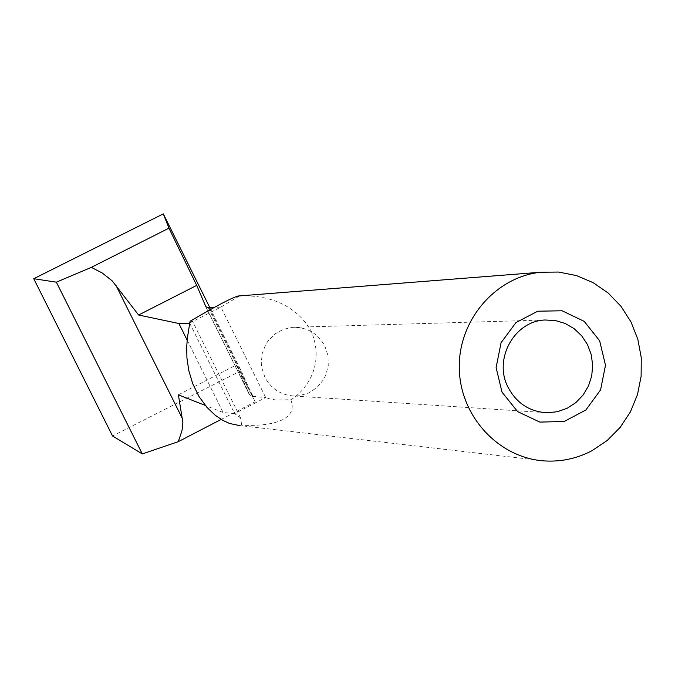<?xml version="1.0" encoding="UTF-8"?>
<svg xmlns="http://www.w3.org/2000/svg" width="675" height="675" viewBox="0 0 675 675"><rect width="100%" height="100%" fill="white"/><g stroke="black" fill="none" stroke-linecap="round" stroke-linejoin="round"><path stroke-width="0.51" stroke-dasharray="3.38 2.53" d="M178.386 394.824L236.216 364.998L249.531 394.673L205.883 306.745M221.164 419.42L255.125 401.802L236.216 364.998M208.305 307.716L252.29 396.335L249.531 394.673M252.29 396.335L265.688 397.524L234.672 413.632L240.536 417.842L241.734 425.25L238.882 425.444L544.852 460.949M189.743 323.291L234.672 413.632M234.647 413.632L223.147 412.493L205.327 405.456M239.203 295.928L239.439 295.996C255.352 295.068 292.039 297.481 311.217 331.197C326.219 366.863 303.446 392.462 290.815 399.743L275.788 399.946L270.852 399.22L265.705 397.533L220.86 307.1L214.093 307.53M290.815 399.743C294.165 408.282 291.524 414.897 282.876 419.572C273.864 424.102 260.153 425.993 241.734 425.25M189.658 323.063L220.86 307.1L239.439 295.996M209.132 307.842L253.201 396.638M255.125 401.802L241.102 370.659L209.908 307.792M190.055 321.266L192.367 320.92L189.793 322.979M241.102 370.659L112.539 435.983M264.878 377.19L261.832 368.044L261.284 363.234L262.187 353.616L265.672 344.63L268.296 340.597L275.079 333.863L283.416 329.324L292.655 327.333C307.074 327.046 317.824 333.307 324.894 346.132L327.991 355.674L328.252 365.732L325.654 375.435L323.342 379.898L316.946 387.551L308.644 392.977L299.16 395.727L294.224 396.006C281.07 395.246 271.291 388.977 264.878 377.19M187.144 340.116L223.147 412.493M205.504 306.273L248.889 393.685M294.224 396.006L543.038 412.493M292.655 327.333L545.037 320.001M240.536 417.842L192.367 320.92"/><path stroke-width="1.01" d="M56.362 282.175L91.319 267.368L102.136 272.928L112.177 280.851L138.603 315.014L196.712 285.398L168.944 228.158L163.308 213.882L33.75 278.716L56.362 282.175L142.307 453.929L178.301 441.653L221.164 419.42M205.327 405.456L178.386 394.824L182.891 422.643L182.022 430.49L178.301 441.653M196.712 285.398L205.883 306.745L209.132 307.842L214.093 307.53M138.603 315.014L178.883 323.511L189.743 323.291M33.75 278.716L112.539 435.983L142.307 453.929M238.882 425.444L229.517 423.47L222.893 420.424L215.173 415.218L206.904 407.312L199.066 396.613L192.788 383.864L188.764 370.482L186.933 357.936L186.697 347.11L187.355 338.158L190.055 321.266C216.059 306.011 232.116 297.591 238.216 296.004L239.203 295.928M592.042 450.672C577.209 458.468 561.482 461.894 544.852 460.949C499.12 458.359 460.148 416.593 459.304 368.727C457.954 320.87 494.961 277.163 540.515 272.244L558.647 272.05L576.433 275.577L593.173 282.673L608.217 293.06L620.983 306.315L630.982 321.907L637.824 339.238L641.25 357.623L641.123 376.346L637.453 394.689L630.383 411.927L620.173 427.393L607.23 440.48L592.042 450.672M91.319 267.368L168.944 228.158M209.908 307.792L163.308 213.882M502.014 392.158L496.1 367.538L501.086 342.698L515.97 322.582L537.764 311.2L562.106 310.778L584.179 321.342L599.645 340.774L605.492 365.243L600.573 389.931L585.849 410.003L564.19 421.487L539.848 422.086L517.649 411.632L502.014 392.158M508.106 387.382C493.172 359.302 514.257 320.979 545.037 320.001L555.314 320.524L565.203 323.468L574.172 328.683L581.749 335.888L587.545 344.689L591.249 354.637L592.667 365.192L591.739 375.815L588.49 385.94L583.107 395.027L575.868 402.612L567.152 408.274L557.415 411.725L547.163 412.771C529.673 411.767 516.653 403.304 508.106 387.382M178.883 323.511L187.144 340.116M115.948 285.348L182.402 418.61M238.216 296.004L540.515 272.244M543.038 412.493L547.163 412.771"/></g></svg>

